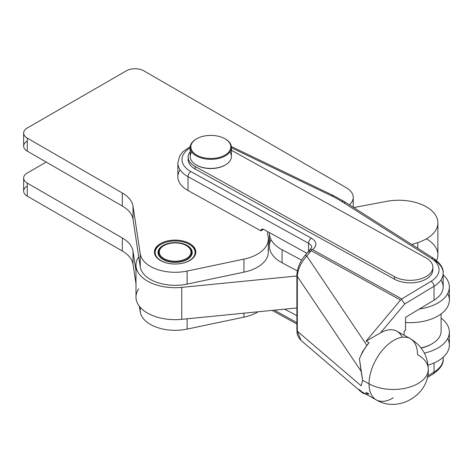 <?xml version="1.0" encoding="UTF-8"?>
<svg xmlns="http://www.w3.org/2000/svg" width="473" height="473" viewBox="0 0 473 473"><rect width="100%" height="100%" fill="white"/><g stroke="black" fill="none" stroke-linecap="round" stroke-linejoin="round"><path stroke-width="0.71" d="M196.685 138.778L196.248 139.032A20.599 11.896 0 0 0 193.492 153.879A20.599 11.896 0 0 0 218.041 158.579A20.599 11.896 0 0 0 225.385 139.032L224.947 138.778A19.984 11.535 180 0 1 217.828 157.74A19.984 11.535 180 0 1 194.013 153.181A19.984 11.535 180 0 1 196.685 138.778A19.984 11.535 180 0 1 224.947 138.778M190.217 147.44L190.217 156.528A20.599 11.896 0 0 0 218.041 167.661A20.599 11.896 0 0 0 231.421 156.528L231.421 147.44A20.599 11.896 180 0 1 218.041 158.579A20.599 11.896 180 0 1 190.217 147.44A20.599 11.896 180 0 1 196.472 138.908M225.166 138.908A20.599 11.896 180 0 1 231.421 147.44M217.828 157.74A19.984 11.535 0 0 0 223.522 138.033A19.984 11.535 0 0 0 191.11 145.04A19.984 11.535 0 0 0 217.828 157.74M196.248 164.935L196.685 165.189A19.984 11.535 0 0 0 217.828 167.832A19.984 11.535 0 0 0 224.947 165.189L225.385 164.935A20.599 11.896 180 0 1 218.041 167.661A20.599 11.896 180 0 1 196.248 164.935A20.599 11.896 180 0 1 191.778 151.981M229.86 151.981A20.599 11.896 180 0 1 225.385 164.935M447.689 293.538A39.141 22.598 180 0 1 405.521 322.491A39.141 22.598 0 0 0 449.35 300.059L449.35 287.022A39.141 22.598 180 0 1 419.415 308.987A39.141 22.598 0 0 0 443.171 274.831A39.141 22.598 180 0 1 449.35 287.022M301.662 260.138L282.079 249.756L282.079 262.787L297.357 270.893L282.079 262.787L282.079 249.756L301.662 260.138M269.427 232.598A39.141 22.598 0 0 0 282.079 249.756A39.141 22.598 180 0 1 269.415 233.112A39.141 22.598 180 0 1 269.427 232.598M269.415 233.112L269.415 246.149A39.141 22.598 0 0 0 282.079 262.787A39.141 22.598 180 0 1 271.076 239.628M440.901 280.081A32.962 19.032 180 0 1 434.013 300.184L405.521 317.365L434.013 300.184L434.013 286.307L404.77 303.938L380.517 332.874L366.072 341.145L369.046 342.795A35.02 19.777 118.9 0 0 359.439 358.818L361.153 371.34L297.316 276.433L297.316 331.206L301.041 340.43L297.316 331.206L361.153 385.814L297.316 331.206A4.121 2.377 180 0 1 296.89 330.154A4.121 2.377 0 0 0 297.316 331.206L297.316 276.433C297.736 269.385 300.893 262.58 306.77 256.029A4.121 1.112 -140 0 0 304.89 255.621L304.89 255.621A4.121 1.112 40 0 1 306.77 256.029L310.566 251.5A4.121 1.112 -140 0 0 308.68 251.098A4.121 1.112 40 0 1 310.566 251.5L306.77 256.029C300.893 262.58 297.736 269.385 297.316 276.433A4.121 2.377 180 0 1 296.89 275.381A4.121 2.377 0 0 0 297.316 276.433L361.153 371.34L362.625 380.304L361.153 385.814L362.625 380.304L359.439 358.818L362.484 351.8L366.877 345.385L306.77 256.029L366.877 345.385L369.046 342.795L366.072 341.145L400.519 300.053L311.216 250.684L310.566 251.5L311.216 250.684L311.092 249.697L310.371 249.608A4.121 2.43 58.9 0 1 311.139 249.691L312.487 249.561A14.421 8.325 0 0 0 311.4 238.209A4.121 2.33 118.9 0 0 308.55 243.293L308.55 251.258L308.55 243.293A10.3 5.948 180 0 1 311.725 247.586A10.3 5.948 0 0 0 308.55 243.293L188.023 176.66L188.023 190.542L260.93 230.848L263.461 229.322L260.93 230.848L260.93 230.428L260.93 230.848L188.023 190.542L188.023 176.66L308.55 243.293A4.121 2.33 -61.1 0 1 311.4 238.209A14.421 8.325 180 0 1 312.487 249.561L311.092 249.697L311.216 250.684L400.519 300.053L366.072 341.145L380.517 332.874A35.02 19.777 -61.1 0 1 402.192 337.284M411.812 244.511L417.795 242.59A39.141 22.598 0 0 0 434.604 213.79A39.141 22.598 0 0 0 386.565 201.368L353.715 207.576L386.565 201.368A39.141 22.598 180 0 1 437.886 222.848A39.141 22.598 180 0 1 417.795 242.59L417.795 248.313L417.795 242.59L411.812 244.511M269.415 239.007A41.204 23.786 0 0 0 268.345 241.526A41.204 23.786 180 0 1 269.415 239.007M268.002 249.153A37.083 21.409 180 0 1 243.944 272.158L187.107 284.102A35.02 20.221 180 0 1 140.239 266.867L138.713 256.809A39.141 22.598 0 0 0 144.75 279.354A39.141 22.598 0 0 0 181.738 287.377L296.89 275.984L181.738 287.377L181.738 319.334A39.141 22.598 180 0 1 144.75 311.317A39.141 22.598 180 0 1 138.713 288.772M424.34 353.095A39.141 22.598 0 0 0 441.108 318.146A39.141 22.598 180 0 1 449.35 332.016A39.141 22.598 180 0 1 424.34 353.095M431.689 344.001A29.87 17.247 180 0 1 421.153 348.063A29.87 17.247 0 0 0 431.329 344.214L432.062 343.794A30.905 17.844 180 0 1 421.023 347.892A30.905 17.844 0 0 0 441.108 331.177L441.108 313.93M447.689 338.538A39.141 22.598 180 0 1 428.047 365.168A39.141 22.598 0 0 0 449.35 345.054L449.35 332.016M284.657 309.153L296.89 315.645L284.657 309.153M296.89 307.947L181.738 319.334L296.89 307.947M426.421 238.824A39.141 22.598 180 0 1 436.603 260.54A39.141 22.598 0 0 0 437.886 254.805L437.886 222.848M135.988 265.105L135.988 297.062A39.141 22.598 0 0 0 181.738 319.334L181.738 287.377A39.141 22.598 180 0 1 135.988 265.105A39.141 22.598 180 0 1 138.713 256.809L133.031 219.289A37.083 21.409 0 0 0 122.312 206.015L27.268 151.141A12.363 7.136 180 0 1 27.268 141.049M263.006 229.174L260.93 230.428L263.006 229.174M263.816 229.494A4.121 2.43 -121.1 0 0 261.687 229.334A4.121 2.43 -121.1 0 0 260.93 230.428A4.121 2.43 58.9 0 1 263.816 229.494L306.847 253.286L263.816 229.494M443.171 357.239L443.171 358.93A32.962 19.032 180 0 1 434.013 372.091A4.121 2.43 58.9 0 1 433.167 373.977A4.121 2.43 -121.1 0 0 434.013 372.091L427.645 375.934L434.013 372.091A32.962 19.032 0 0 0 443.171 358.93C443.727 363.778 440.393 368.792 433.167 373.977L427.296 377.513M434.013 362.992L434.013 372.091L434.013 362.992M296.89 322.633L274.352 310.176L296.89 322.633M366.072 392.306L369.046 393.95L366.877 393.979L369.046 393.95A35.02 19.777 -61.1 0 1 359.439 389.516A35.02 19.777 118.9 0 0 362.927 392.495L376.319 399.898A35.02 19.777 -61.1 0 1 369.046 383.851L362.625 380.304L369.046 383.851A35.02 19.777 118.9 0 0 376.319 399.898A35.02 19.777 -61.1 0 0 393.264 397.84M365.463 393.891L361.461 392.123L359.439 389.516C360.763 392.022 362.767 393.483 365.463 393.891M404.096 331.26L404.096 335.215L404.096 331.26L405.521 330.402L404.096 331.26M417.488 354.644A35.02 20.221 180 0 1 428.29 369.247A35.02 20.221 180 0 1 418.564 383.231A35.02 20.221 180 0 1 369.046 383.851A35.02 19.777 -61.1 0 1 393.264 340.649A35.02 19.777 -61.1 0 1 410.209 338.597A35.02 19.777 -61.1 0 1 417.488 354.644M410.209 338.597A35.02 19.777 118.9 0 0 393.264 340.649A35.02 19.777 118.9 0 0 369.046 383.851A35.02 20.221 0 0 0 418.564 383.231A35.02 20.221 0 0 0 428.29 369.247C427.817 355.749 421.792 345.532 410.209 338.597L396.817 331.195A35.02 19.777 118.9 0 0 380.517 332.874L404.77 303.938L401.819 299.793L400.519 300.053L401.819 299.793L404.77 303.938L434.013 286.307A4.121 2.43 -121.1 0 0 431.039 281.299L401.79 298.93L401.819 299.793L401.79 298.93L312.487 249.561L401.79 298.93L431.039 281.299A28.841 16.65 0 0 0 431.559 258.583L341.831 201.539A98.887 57.091 0 0 0 331.869 196.029L231.421 147.789L331.869 196.029A4.121 2.152 -64.3 0 1 333.654 195.68A4.121 2.152 115.7 0 0 331.869 196.029A98.887 57.091 180 0 1 341.831 201.539L431.559 258.583A28.841 16.65 180 0 1 431.039 281.299A4.121 2.43 58.9 0 1 434.013 286.307L434.013 300.184A32.962 19.032 0 0 0 443.171 287.022L443.171 273.146A32.962 19.032 180 0 1 434.013 286.307A32.962 19.032 0 0 0 443.171 273.146A32.962 19.032 180 0 0 434.61 260.351A4.121 2.489 -57.6 0 0 433.771 258.471A4.121 2.489 122.4 0 0 431.559 258.583A4.121 2.489 -57.6 0 1 433.771 258.471C440.41 263.307 443.544 268.197 443.171 273.146M405.521 330.402L405.521 317.365L405.521 330.402M366.877 345.385L362.484 351.8L359.439 358.818A35.02 19.777 -61.1 0 1 369.046 342.795L366.877 345.385M309.271 250.98L309.425 250.152M311.725 247.586L304.89 255.621C299.876 261.717 297.215 268.303 296.89 275.381L296.89 330.154C297.257 332.726 296.175 334.878 301.041 340.43L361.461 392.123M308.863 252.097A4.121 1.112 40 0 1 308.68 251.098M190.217 147.901A28.841 16.65 0 0 0 190.873 171.581L311.4 238.209L190.873 171.581A4.121 2.33 118.9 0 0 188.023 176.66A32.962 19.032 180 0 1 177.854 162.919A32.962 19.032 0 0 0 188.023 176.66A4.121 2.33 -61.1 0 1 190.873 171.581A28.841 16.65 180 0 1 190.217 147.901M432.765 268.516A22.663 13.084 180 0 1 420.101 281.553A22.663 13.084 180 0 1 394.535 279.23L195.148 169.003A22.663 13.084 180 0 1 188.26 158.289M311.139 249.691A4.121 2.43 -121.1 0 0 310.371 249.608L311.139 249.691M190.276 146.553L182.767 151.839L179.799 155.747L177.854 162.919L177.854 176.796A32.962 19.032 0 0 0 188.023 190.542A32.962 19.032 180 0 1 180.124 169.854M188.159 157.03L188.159 159.555A22.663 13.084 0 0 0 195.148 169.003L394.535 279.23A22.663 13.084 0 0 0 419.108 281.813A22.663 13.084 0 0 0 432.872 269.781L432.872 267.257A22.663 13.084 180 0 1 419.108 279.289A22.663 13.084 180 0 1 394.535 276.705L394.535 279.23L394.535 276.705L195.148 166.478A22.663 13.084 180 0 1 188.159 157.03A22.663 13.084 180 0 1 190.217 151.579A22.663 13.084 0 0 0 195.148 166.478L195.148 169.003L195.148 166.478L394.535 276.705A22.663 13.084 0 0 0 426.575 276.303A22.663 13.084 0 0 0 425.877 257.809A22.663 13.084 180 0 1 432.872 267.257M231.049 146.399L333.654 195.68L344.042 201.427A4.121 2.489 122.4 0 0 341.831 201.539A4.121 2.489 -57.6 0 1 344.042 201.427A4.121 2.489 -57.6 0 1 344.882 203.307M231.421 150.302L425.877 257.809L231.421 150.302M225.166 165.059A19.984 11.535 180 0 1 217.828 167.832A19.984 11.535 180 0 1 196.472 165.059M27.268 183.104A12.363 7.136 180 0 1 23.65 178.055A12.363 7.136 180 0 1 27.268 173.012L46.206 162.079L27.268 173.012A12.363 7.136 0 0 0 27.268 183.104L27.268 196.141L27.268 183.104L122.312 237.972L122.312 251.009A37.083 21.409 180 0 1 133.031 264.283L135.988 283.794L133.031 264.283L133.031 251.246L133.031 264.283A37.083 21.409 0 0 0 122.312 251.009L122.312 237.972L27.268 183.104M23.65 178.055L23.65 191.092A12.363 7.136 0 0 0 27.268 196.141L122.312 251.009L27.268 196.141A12.363 7.136 180 0 1 27.268 186.049M243.944 313.185L243.944 317.158A37.083 21.409 0 0 0 258.157 311.778A37.083 21.409 180 0 1 243.944 317.158L243.944 313.185M187.107 318.808L187.107 329.102L243.944 317.158L187.107 329.102L187.107 318.808M140.239 307.308L140.239 311.861A35.02 20.221 0 0 0 187.107 329.102A35.02 20.221 180 0 1 140.239 311.861L140.239 307.308M135.988 270.757L133.031 251.246A37.083 21.409 0 0 0 122.312 237.972A37.083 21.409 180 0 1 133.031 251.246L135.988 270.757M139.393 306.285L140.239 311.861L139.393 306.285M160.489 260.517A20.706 11.955 0 0 0 183.051 263.112A20.706 11.955 0 0 0 195.834 252.068A20.706 11.955 0 0 0 175.128 240.113A20.706 11.955 0 0 0 154.423 252.068A20.706 11.955 0 0 0 160.489 260.517A20.706 11.955 180 0 1 169.772 240.521A20.706 11.955 180 0 1 195.124 255.16A20.706 11.955 180 0 1 160.489 260.517M27.268 138.104A12.363 7.136 180 0 1 23.65 133.061A12.363 7.136 180 0 1 27.268 128.012L126.326 70.826A12.363 7.136 180 0 1 143.81 70.826L346.295 187.728A23.691 13.676 180 0 1 353.23 197.401A23.691 13.676 180 0 1 349.417 204.844A23.691 13.676 0 0 0 346.295 187.728L143.81 70.826A12.363 7.136 0 0 0 126.326 70.826L27.268 128.012A12.363 7.136 0 0 0 27.268 138.104L27.268 151.141L27.268 138.104L122.312 192.978L122.312 206.015A37.083 21.409 180 0 1 133.031 219.289L140.239 266.867A35.02 20.221 0 0 0 187.107 284.102L243.944 272.158A37.083 21.409 0 0 0 268.345 252.044L268.345 239.007A37.083 21.409 180 0 1 243.944 259.121L243.944 272.158L243.944 259.121L187.107 271.064L187.107 284.102L187.107 271.064A35.02 20.221 180 0 1 140.239 253.83L140.239 266.867L140.239 253.83L133.031 206.252L133.031 219.289L133.031 206.252A37.083 21.409 0 0 0 122.312 192.978L27.268 138.104M23.65 133.061L23.65 146.098A12.363 7.136 0 0 0 27.268 151.141L122.312 206.015L122.312 192.978A37.083 21.409 180 0 1 133.031 206.252L140.239 253.83A35.02 20.221 0 0 0 187.107 271.064L243.944 259.121A37.083 21.409 0 0 0 268.002 236.116A37.083 21.409 180 0 1 268.345 239.007M267.688 231.634A41.204 23.786 0 0 0 267.629 232.905A41.204 23.786 0 0 0 268.002 236.116A41.204 23.786 180 0 1 267.688 231.634M186.344 258.542A15.863 9.158 0 0 0 179.232 243.223A15.863 9.158 0 0 0 159.803 254.439A15.863 9.158 0 0 0 186.344 258.542A15.863 9.158 180 0 1 163.912 258.542A15.863 9.158 180 0 1 163.912 245.593A15.863 9.158 180 0 1 186.344 245.593A15.863 9.158 180 0 1 186.344 258.542M163.912 245.593L163.475 245.842A16.478 9.513 0 0 0 163.475 259.299A16.478 9.513 0 0 0 186.782 259.299A16.478 9.513 0 0 0 186.782 245.842L186.344 245.593M186.995 259.594A16.478 9.513 0 0 0 191.606 252.99A16.478 9.513 0 0 0 191.606 252.783A16.478 9.513 180 0 1 186.995 259.594M158.65 252.783A16.478 9.513 0 0 0 158.644 252.99A16.478 9.513 0 0 0 163.262 259.594A16.478 9.513 180 0 1 158.65 252.783M186.557 245.718A16.478 9.513 180 0 1 191.606 252.57A16.478 9.513 180 0 1 186.782 259.299A16.478 9.513 180 0 1 168.82 261.362A16.478 9.513 180 0 1 158.644 252.57A16.478 9.513 180 0 1 163.699 245.718M187.219 259.47L187.219 259.47A17.099 9.874 0 0 0 187.219 245.505A17.099 9.874 0 0 0 163.037 245.505A17.099 9.874 0 0 0 163.037 259.47A17.099 9.874 0 0 0 187.219 259.47A17.099 9.874 180 0 1 158.609 255.042A17.099 9.874 180 0 1 179.551 242.951A17.099 9.874 180 0 1 187.219 259.47M189.259 260.647A19.984 11.535 0 0 0 185.942 242.785A19.984 11.535 0 0 0 156.415 248.443A19.984 11.535 0 0 0 172.249 263.904A19.984 11.535 180 0 1 156.161 256.124A19.984 11.535 180 0 1 160.997 244.328A19.984 11.535 180 0 1 189.259 244.328A19.984 11.535 180 0 1 189.259 260.647A19.984 11.535 180 0 1 178.008 263.904A19.984 11.535 0 0 0 189.259 260.647M195.651 251.943A20.599 11.896 180 0 1 195.727 252.99A20.599 11.896 180 0 1 195.721 253.297A20.599 11.896 0 0 0 195.651 251.943L195.651 251.943M195.627 251.819L195.627 251.819A20.599 11.896 0 0 0 195.26 250.465A20.599 11.896 180 0 1 195.627 251.819M193.54 247.651A20.599 11.896 180 0 1 194.48 248.916L194.551 249.029A20.599 11.896 180 0 1 195.213 250.347A20.599 11.896 0 0 0 194.551 249.029L194.48 248.916A20.599 11.896 0 0 0 193.54 247.651L193.54 247.651M193.445 247.545L193.445 247.545A20.599 11.896 0 0 0 192.233 246.362A20.599 11.896 180 0 1 193.445 247.545M189.472 244.458A20.599 11.896 180 0 1 190.524 245.091L190.66 245.18A20.599 11.896 180 0 1 192.115 246.262A20.599 11.896 0 0 0 190.66 245.18L190.524 245.091A20.599 11.896 0 0 0 189.697 244.582L189.259 244.328M160.997 244.328L160.501 244.618A20.599 11.896 0 0 0 158.922 245.647A20.599 11.896 180 0 1 160.501 244.618M156.267 248.248L156.267 248.207A20.599 11.896 180 0 1 157.349 246.983L157.456 246.876A20.599 11.896 180 0 1 158.798 245.741A20.599 11.896 0 0 0 157.456 246.876L157.349 246.983A20.599 11.896 0 0 0 156.267 248.207L156.267 248.248M155.381 249.667L155.381 249.608A20.599 11.896 180 0 1 156.185 248.313A20.599 11.896 0 0 0 155.381 249.608L155.381 249.667M155.321 249.72L155.321 249.72A20.599 11.896 0 0 0 154.801 251.062A20.599 11.896 180 0 1 155.321 249.72M154.541 252.659L154.541 252.547A20.599 11.896 180 0 1 154.766 251.181L154.766 251.181A20.599 11.896 0 0 0 154.541 252.547L154.541 252.659M154.535 253.297A20.599 11.896 180 0 1 154.529 252.99A20.599 11.896 180 0 1 154.535 252.671A20.599 11.896 0 0 0 154.535 253.297M296.89 324.052L272.182 310.389M428.29 369.247C429.431 394.931 398.136 413.301 376.319 399.898M344.042 201.427L433.771 258.471M353.23 197.401L353.23 207.269M191.606 252.99L191.606 252.57M158.644 252.99L158.644 252.57"/></g></svg>
